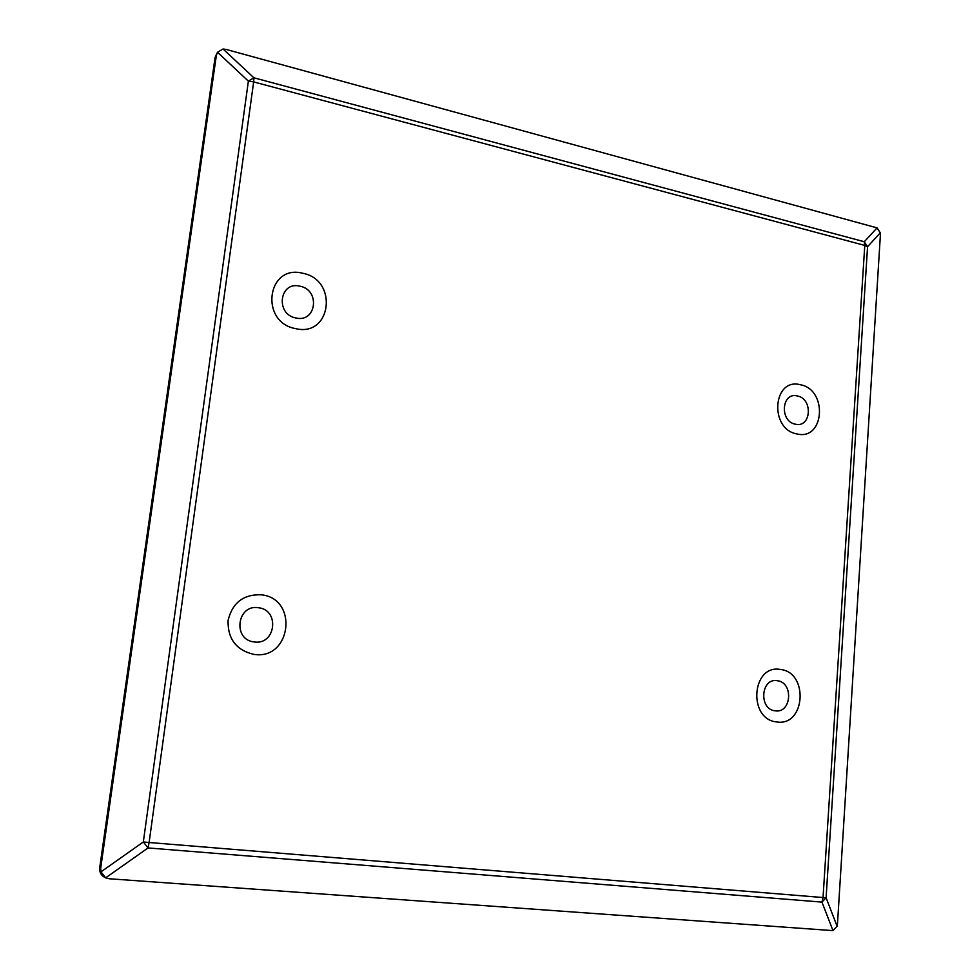 <?xml version="1.0" encoding="UTF-8"?>
<svg xmlns="http://www.w3.org/2000/svg" width="980" height="980" viewBox="0 0 980 980"><rect width="100%" height="100%" fill="white"/><g stroke="black" fill="none" stroke-linecap="round" stroke-linejoin="round"><path stroke-width="1.47" d="M777.275 680.72C793.751 682.288 791.607 713.673 775.156 710.819C758.508 709.336 760.823 677.621 777.275 680.72M258.549 607.759C280.108 609.952 275.625 645.538 254.139 641.925C232.297 639.867 237.05 603.839 258.549 607.759M797.377 395.969C813.241 398.762 811.232 428.223 795.38 424.193C779.357 421.474 781.526 391.731 797.377 395.969M299.978 286.197C320.57 289.945 316.405 323.045 295.887 317.961C275.049 314.298 279.471 280.831 299.978 286.197M105.95 877.958L104.885 877.467C101.038 875.422 99.311 872.163 99.715 867.68L100.695 868.109L100.952 871.869L105.681 877.823L109.148 878.754L833 930.62L837.079 926.272L837.533 923.197L880.346 235.641L880.285 232.799L877.063 227.887L226.27 49.466L223.06 49L217.511 52.271L216.36 55.321L100.695 868.109M216.36 55.321L215.11 57.391L99.715 867.68M215.11 57.391L217.401 52.455M100.952 871.869L143.325 841.967L148.029 847.945L105.681 877.823M223.06 49L253.918 77.8L248.381 81.144L217.511 52.271M833 930.62L821.951 902.102L826.103 897.729L837.079 926.272M880.285 232.799L867.557 246.739L864.274 241.742L877.063 227.887M780.411 669.475C808.99 672.292 805.376 726.78 776.723 721.942C747.617 719.442 751.734 663.926 780.411 669.475M261.427 594.811C298.839 598.707 291.207 660.483 253.759 654.37C236.192 650.144 227.63 638.838 228.083 620.463C232.407 602.676 243.53 594.125 261.427 594.811M800.439 384.748C827.965 389.685 824.572 440.829 796.985 433.956C768.957 429.252 772.816 377.227 800.439 384.748M302.808 273.285C338.529 279.888 331.436 337.365 295.691 328.643C259.198 322.334 267.05 263.73 302.808 273.285M867.557 246.739L826.103 897.729L823.041 897.545L864.777 245.429L253.649 81.904L149.107 842.506L823.041 897.545L821.951 902.102L148.029 847.945L149.107 842.506L143.325 841.967L248.381 81.144L253.649 81.904L253.918 77.8L864.274 241.742L864.777 245.429L867.557 246.739"/></g></svg>
